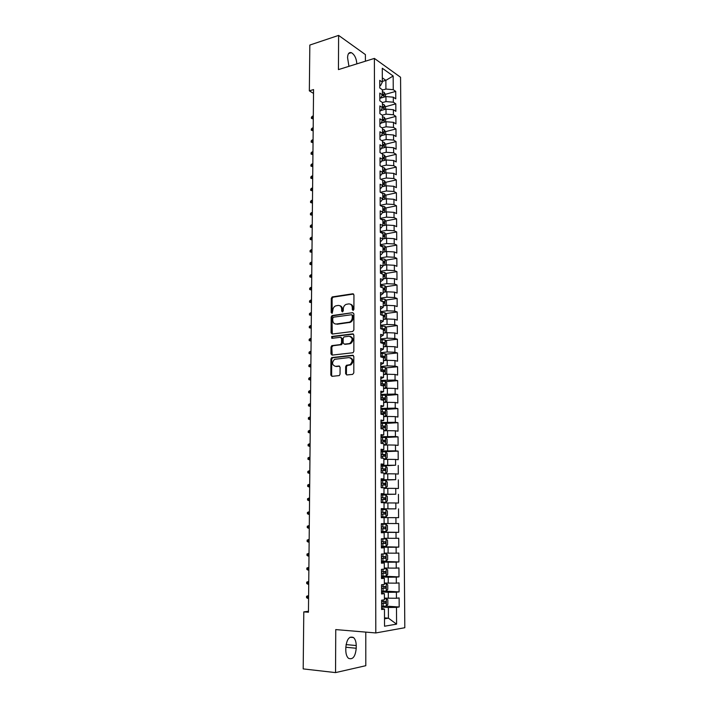 <?xml version="1.0" encoding="UTF-8"?>
<svg xmlns="http://www.w3.org/2000/svg" width="708" height="708" viewBox="0 0 708 708"><rect width="100%" height="100%" fill="white"/><g stroke="black" fill="none" stroke-linecap="round" stroke-linejoin="round"><path stroke-width="1.06" d="M353.106 310.405L353.911 309.343L353.938 294.953L352.788 293.785L332.185 296.926L331.291 298.369L331.202 312.538L332.158 313.317L332.778 310.476C332.919 308.299 333.857 306.768 335.601 305.9L338.079 305.431C340.274 305.378 341.468 306.635 341.681 309.21L341.672 311.069L342.46 311.901L343.265 310.839L343.265 308.989C343.398 306.803 344.345 305.263 346.106 304.378L348.637 303.909C350.858 303.847 352.08 305.113 352.301 307.706L352.301 309.573L353.106 310.405M345.628 373.674L346.778 374.948L352.637 374.382L353.805 372.886L353.832 356.513L352.673 355.257L331.716 357.602L330.928 358.983L330.831 375.098L331.955 376.355L339.291 375.576L340.044 374.205L340.079 367.257L338.937 366.001L335.495 366.355C331.928 364.974 331.627 362.629 334.583 359.319L349.106 357.575C352.726 358.903 353.071 361.257 350.133 364.638L346.416 365.31L345.646 366.691L345.628 373.674L346.92 374.93M308.458 611.269L303.794 611.889L308.449 612.225L313.564 89.58L309.343 90.854L313.529 93.403M303.794 611.889L303.192 668.901L335.548 672.6L365.797 665.697L365.779 632.111M365.408 61.207L365.408 54.596L338.61 35.4L338.442 69.605L374.39 58.41L375.806 632.952L335.751 629.589L335.548 672.6M338.61 35.4L309.83 45.055L309.343 90.854M352.717 331.477L353.876 329.963L353.903 313.865L352.752 312.662L332.043 315.564L331.176 316.989L331.087 332.84L332.194 334.052L352.717 331.477M353.867 335.105L353.841 351.336L353.053 352.734L332.079 355.115L330.955 353.885L330.999 347.035L331.804 345.637L340.398 344.575L341.548 343.079L341.566 338.512L340.433 337.291L331.84 338.344L331.636 336.512L352.717 333.875L353.867 335.105M374.39 58.41L400.56 77.26L404.808 627.722L375.806 632.952M385.391 94.332L395.719 91.394L393.259 89.686L393.17 76.013L382.276 68.233L382.329 82.128L379.754 80.349L379.789 87.996L382.364 89.748L382.382 94.837L379.807 93.102L379.833 100.784L382.417 102.492L382.435 107.607L379.851 105.917L379.877 113.643L382.462 115.298L382.488 120.44L379.895 118.802L379.922 126.564L382.515 128.166L382.541 133.334L379.939 131.75L379.966 139.547L382.568 141.104L382.594 146.299L379.984 144.768L380.01 152.609L382.621 154.114L382.647 159.335L380.028 157.849L380.063 165.734L382.674 167.185L382.701 172.442L380.081 171L380.108 178.929L382.727 180.328L382.754 185.611L380.125 184.222L380.152 192.187L382.78 193.541L382.807 198.851L380.169 197.514L380.196 205.524L382.833 206.825L382.86 212.152L380.223 210.869L380.249 218.922L382.886 220.17L382.913 225.533L380.267 224.303L380.293 232.392L382.94 233.596L382.966 238.977L380.311 237.808L380.346 245.941L383.001 247.083L383.019 252.499L380.364 251.375L380.391 259.553L383.055 260.641L383.072 266.093L380.408 265.022L380.435 273.244L383.108 274.279L383.134 279.757L380.462 278.74L380.488 287.006L383.161 287.988L383.187 293.493L380.506 292.537L380.532 300.847L383.223 301.767L383.24 307.299L380.559 306.396L380.585 314.75L383.276 315.618L383.302 321.184L380.603 320.335L380.639 328.742L383.329 329.547L383.355 335.141L380.656 334.353L380.683 342.796L383.391 343.548L383.409 349.168L380.7 348.442L380.736 356.938L383.444 357.629L383.471 363.284L380.754 362.611L380.78 371.151L383.506 371.78L383.524 377.461L380.807 376.86L380.833 385.435L383.559 386.01L383.586 391.728L380.851 391.179L380.886 399.808L383.621 400.321L383.639 406.065L380.904 405.578L380.939 414.251L383.674 414.702L383.701 420.481L380.957 420.056L380.984 428.783L383.736 429.172L383.763 434.978L381.01 434.615L381.037 443.385L383.798 443.712L383.816 449.553L381.063 449.253L381.09 458.076L383.851 458.341L383.878 464.209L381.108 463.97L381.143 472.847L383.913 473.041L383.94 478.944L381.161 478.776L381.196 487.697L383.975 487.83L383.993 493.768L381.214 493.653L381.249 502.627L384.037 502.698L384.055 508.663L381.267 508.618L381.302 517.645L384.09 517.645L384.117 523.646L381.32 523.672L381.355 532.743L384.152 532.682L384.179 538.717L381.373 538.806L381.408 547.93L384.214 547.797L384.24 553.868L381.426 554.028L381.462 563.196L384.276 562.993L384.302 569.099L381.479 569.329L381.515 578.551L384.338 578.286L384.364 584.419L381.541 584.72L381.568 593.994L384.4 593.658L384.426 599.826L381.594 600.198L381.63 609.526L384.462 609.119L381.621 608.26M395.719 91.394L395.772 98.863L393.303 97.182L393.329 102.191L385.966 101.58L382.417 102.572M385.418 106.722L395.807 103.855L393.329 102.191M395.807 103.855L395.852 111.351L393.382 109.722L393.409 114.758L386.028 114.156L382.276 115.174M385.444 119.165L395.887 116.369L393.409 114.758M395.887 116.369L395.94 123.909L393.462 122.325L393.489 127.387L386.09 126.803L382.028 127.865M385.462 131.67L395.976 128.953L393.489 127.387M395.976 128.953L396.02 136.529L393.542 134.989L393.568 140.078L386.152 139.511L381.762 140.626M385.488 144.237L396.055 141.591L393.568 140.078M396.055 141.591L396.108 149.211L393.621 147.724L393.648 152.831L386.214 152.282L381.462 153.441M385.506 156.875L396.144 154.3L393.648 152.831M396.144 154.3L396.197 161.955L393.701 160.512L393.728 165.654L386.276 165.123L381.134 166.336M385.533 169.566L396.232 167.079L393.728 165.654M396.232 167.079L396.285 174.77L393.781 173.371L393.807 178.54L386.338 178.027L380.78 179.283M385.55 182.328L396.312 179.912L393.807 178.54M396.312 179.912L396.365 187.647L393.86 186.301L393.887 191.487L386.4 190.992L380.382 192.311M385.568 195.151L396.4 192.815L393.887 191.487M396.4 192.815L396.453 200.594L393.94 199.293L393.975 204.506L386.462 204.028L380.196 205.338M385.586 208.037L396.489 205.789L393.975 204.506M396.489 205.789L396.542 213.604L394.02 212.356L394.055 217.595L386.524 217.135L380.249 218.391M385.603 220.993L396.577 218.825L394.055 217.595M396.577 218.825L396.63 226.675L394.099 225.48L394.135 230.746L386.586 230.304L380.293 231.507M385.612 234.012L396.666 231.923L394.135 230.746M396.666 231.923L396.719 239.817L394.188 238.676L394.214 243.968L386.648 243.543L380.338 244.694M385.621 247.101L396.754 245.092L394.214 243.968M396.754 245.092L396.807 253.03L394.267 251.933L394.303 257.261L386.71 256.854L380.382 257.951M385.63 260.252L396.843 258.332L394.303 257.261M396.843 258.332L396.896 266.305L394.347 265.27L394.383 270.615L386.772 270.235L380.435 271.27M385.639 273.474L396.931 271.642L394.383 270.615M396.931 271.642L396.984 279.66L394.436 278.669L394.471 284.05L386.834 283.678L380.479 284.669M385.648 286.758L397.02 285.014L394.471 284.05M397.02 285.014L397.082 293.077L394.515 292.139L394.551 297.546L386.904 297.201L380.523 298.13M385.648 300.112L397.117 298.457L394.551 297.546M397.117 298.457L397.17 306.564L394.604 305.679L394.639 311.113L386.966 310.785L380.577 311.662M385.648 313.538L397.206 311.98L394.639 311.113M397.206 311.98L397.259 320.122L394.683 319.29L394.719 324.76L387.028 324.45L380.621 325.264M385.648 327.025L397.294 325.565L394.719 324.76M397.294 325.565L397.347 333.751L394.772 332.972L394.807 338.468L387.099 338.176L380.674 338.937M385.639 340.583L397.392 339.221L394.807 338.468M397.392 339.221L397.445 347.451L394.86 346.734L394.896 352.257L387.161 351.982L380.718 352.681M385.63 354.221L397.48 352.947L394.896 352.257M397.48 352.947L397.533 361.222L394.949 360.558L394.976 366.116L387.232 365.859L380.771 366.505M385.612 367.921L397.577 366.753L394.976 366.116M397.577 366.753L397.631 375.072L395.029 374.461L395.064 380.046L380.815 380.391M385.603 381.692L397.666 380.63L395.064 380.046M397.666 380.63L397.719 388.984L395.117 388.444L395.153 394.055L380.869 394.356M385.577 395.533L397.763 394.577L395.153 394.055M397.763 394.577L397.816 402.985L395.206 402.489L395.241 408.135L380.913 408.401M385.55 409.454L397.852 408.596L395.241 408.135M397.852 408.596L397.914 417.047L395.294 416.614L395.329 422.287L380.966 422.517M383.745 430.561L385.541 430.499L387.028 429.296L387.011 425.066L385.506 423.428L397.949 422.694L395.329 422.287M397.949 422.694L398.011 431.19L395.383 430.818L395.418 436.517L381.019 436.703M384.869 437.526L398.046 436.871L395.418 436.517M398.046 436.871L398.1 445.412L395.471 445.093L395.506 450.828L381.063 450.969M383.125 451.722L398.144 451.12L395.506 450.828M398.144 451.12L398.197 459.704L395.56 459.448L395.595 465.218L381.116 465.315M381.116 465.97L395.595 465.218M398.241 465.439L398.294 474.077L395.648 473.882L395.692 479.679L381.169 479.741M381.169 480.201L395.692 479.679M398.339 479.847L398.392 488.52L395.745 488.396L395.781 494.219L381.223 494.237M381.223 494.52L395.781 494.219M398.436 494.326L398.489 503.052L395.834 502.981L395.869 508.84L381.267 508.813M381.267 508.91L395.869 508.84M398.533 508.884L398.586 517.654L395.922 517.654L395.958 523.548L384.117 523.495M381.355 532.089L398.692 532.345L398.631 523.522L395.958 523.548M398.692 532.345L396.02 532.407L396.055 538.328L384.179 538.257M381.4 546.682L398.79 547.107L398.728 538.239L396.055 538.328M398.79 547.107L396.108 547.231L396.144 553.187L384.24 553.107M381.453 561.347L398.887 561.957L398.825 553.036L396.144 553.187M398.887 561.957L396.206 562.143L396.241 568.135L384.294 568.037M382.116 576.126L398.985 576.878L398.931 567.913L396.241 568.135M398.985 576.878L396.294 577.135L396.33 583.162L384.356 583.047M385.028 591.118L399.091 591.888L399.029 582.879L396.33 583.162M399.091 591.888L396.392 592.215L396.427 598.269L384.417 598.136M386.143 606.136L399.188 606.986L399.126 597.915L396.427 598.269M399.188 606.986L396.489 607.375L396.586 624.146L384.533 626.226L384.462 609.119M381.568 592.941L384.4 593.658M384.497 617.88L388.426 618.173L388.382 607.491L381.621 607.048M396.489 607.375L388.382 607.491M396.586 624.146L388.426 618.173L384.506 618.801M381.515 577.71L384.338 578.286M388.338 598.366L388.303 592.304L381.559 591.932M396.392 592.215L388.303 592.304M381.462 562.559L384.276 562.993M388.267 583.233L388.232 577.206L381.506 576.905M396.294 577.135L388.232 577.206M381.408 547.496L384.214 547.797M388.188 568.188L388.161 562.187L381.462 561.957M396.206 562.143L388.161 562.187M381.355 532.513L384.152 532.682M388.117 553.222L388.09 547.257L381.408 547.089M396.108 547.231L388.09 547.257M381.302 517.619L384.09 517.645M388.046 538.337L388.019 532.398L381.355 532.301M396.02 532.407L388.019 532.398M381.267 508.725L384.055 508.663M387.975 523.531L387.949 517.628L381.302 517.601L398.586 517.654M395.922 517.654L387.949 517.628M381.214 493.954L383.993 493.768M387.913 508.804L387.878 502.937L384.037 502.954M395.834 502.981L387.878 502.937M381.169 479.263L383.94 478.944M387.842 494.157L387.807 488.325L383.975 488.387M395.745 488.396L387.807 488.325M381.116 464.66L383.878 464.209M387.772 479.599L387.745 473.794L383.913 473.891M395.648 473.882L387.745 473.794M381.063 450.129L383.816 449.553M387.701 465.112L387.674 459.342L383.86 459.474M395.56 459.448L387.674 459.342M381.01 435.685L383.763 434.978M387.63 450.704L387.603 444.96L383.798 445.128M395.471 445.093L387.603 444.96M380.957 421.313L383.701 420.481M387.568 436.376L387.533 430.659L383.745 430.871M395.383 430.818L387.533 430.659M380.913 407.02L383.639 406.065M387.497 422.118L387.471 416.437L383.683 416.685M395.294 416.614L387.471 416.437M380.86 392.807L383.586 391.728M387.426 407.941L387.4 402.294L383.63 402.569M395.206 402.489L387.4 402.294M380.807 378.665L383.524 377.461M387.365 393.843L387.338 388.223L383.568 388.533M395.117 388.444L387.338 388.223M380.762 364.602L383.471 363.284M387.294 379.815L387.267 374.222L383.515 374.576M395.029 374.461L387.267 374.222M380.709 350.61L383.409 349.168M387.232 365.859L387.205 360.301L383.462 360.691M394.949 360.558L387.205 360.301M380.665 336.698L383.355 335.141M387.161 351.982L387.134 346.451L383.4 346.876M394.86 346.734L387.134 346.451M380.612 322.857L383.302 321.184M387.099 338.176L387.072 332.68L383.347 333.132M394.772 332.972L387.072 332.68M380.568 309.086L383.24 307.299M387.028 324.45L387.002 318.972L383.294 319.458M394.683 319.29L387.002 318.972M380.515 295.395L383.187 293.493M386.966 310.785L386.94 305.343L383.24 305.865M394.604 305.679L386.94 305.343M380.47 281.766L383.134 279.757M386.904 297.201L386.878 291.784L383.178 292.333M394.515 292.139L386.878 291.784M380.417 268.217L381.32 268.066L383.072 266.093M386.834 283.678L386.807 278.288L383.125 278.881M394.436 278.669L386.807 278.288M380.373 254.738L381.267 254.579L383.019 252.499M386.772 270.235L386.745 264.872L383.072 265.491M394.347 265.27L386.745 264.872M380.329 241.331L381.214 241.162L382.966 238.977M386.71 256.854L386.683 251.526L383.019 252.172M394.267 251.933L386.683 251.526M380.276 227.985L381.169 227.817L382.913 225.533M386.648 243.543L386.621 238.242L382.966 238.923M394.188 238.676L386.621 238.242M380.231 214.719L381.116 214.542L382.86 212.152M386.586 230.304L386.559 225.029L382.771 225.772M394.099 225.48L386.559 225.029M380.187 201.514L381.072 201.329L382.807 198.851M386.524 217.135L386.497 211.887L382.453 212.71M394.02 212.356L386.497 211.887M380.143 188.381L381.019 188.186L382.754 185.611M386.462 204.028L386.435 198.806L382.196 199.709M393.94 199.293L386.435 198.806M380.09 175.319L380.975 175.115L382.701 172.442M386.4 190.992L386.373 185.797L381.966 186.779M393.86 186.301L386.373 185.797M380.046 162.318L380.922 162.105L382.647 159.335M386.338 178.027L386.311 172.858L381.745 173.911M393.781 173.371L386.311 172.858M380.001 149.379L380.877 149.167L382.594 146.299M386.276 165.123L386.249 159.981L381.541 161.105M393.701 160.512L386.249 159.981M379.957 136.52L380.824 136.29L382.541 133.334M386.214 152.282L386.187 147.167L381.355 148.37M393.621 147.724L386.187 147.167M379.913 123.714L380.78 123.484L382.488 120.44M386.152 139.511L386.125 134.423L381.178 135.688M393.542 134.989L386.125 134.423M379.869 110.979L380.736 110.74L382.435 107.607M386.09 126.803L386.064 121.741L381.01 123.077M393.462 122.325L386.064 121.741M379.824 98.306L380.683 98.067L382.382 94.837M386.028 114.156L386.002 109.12L380.851 110.537M393.382 109.722L386.002 109.12M379.78 85.703L380.639 85.456L382.329 82.128M385.966 101.58L385.949 96.562L380.692 98.049M393.303 97.182L385.949 96.562M382.329 81.376L385.869 80.34L382.311 77.853M393.259 89.686L385.913 89.058L382.364 90.084M385.913 89.058L385.869 80.34L393.17 76.013M356.859 63.87C356.381 58.26 354.54 54.516 351.327 52.649C349.009 52.091 347.752 53.755 347.566 57.649L348.938 66.34M345.805 650.316C345.867 654.068 346.77 656.732 348.495 658.307C352.788 659.971 355.372 656.617 356.23 648.254L356.23 645.546C356.159 641.793 355.248 639.12 353.504 637.545C349.274 635.89 346.708 639.227 345.814 647.563L345.805 650.316M353.248 310.37L353.088 307.953C352.982 305.856 352.071 304.599 350.371 304.166M339.769 305.688C341.468 306.104 342.371 307.361 342.477 309.458L342.628 311.856M353.593 294.041L332.99 297.192L332.087 298.626L332.158 313.317M352.752 312.662L332.84 315.803L331.981 317.228L332.282 334.043M352.283 315.582L351.487 314.741L333.53 317.202L332.733 318.246L332.725 320.193C332.928 322.768 334.114 324.043 336.3 324.016L349.548 322.122C351.256 321.211 352.168 319.689 352.283 317.556L352.283 315.582L353.08 315.821L352.018 314.901M335.521 324.016L336.3 324.016M353.08 315.821L353.071 317.795C352.956 319.928 352.044 321.45 350.345 322.352L337.105 324.246M341.106 337.477L342.362 338.734L342.345 343.291L341.539 344.681L332.937 345.752L331.804 347.239L332.194 355.106M353.46 334.105L332.654 336.672L332.061 338.318M349.088 343.557L350.009 343.283C353.062 339.92 352.752 337.566 349.106 336.238L343.991 336.911L343.159 338.318L343.141 342.893L344.283 344.123L350.805 343.495C353.717 340.566 353.611 338.22 350.469 336.442M349.876 343.769L345.079 344.327M350.371 357.761C353.584 359.452 353.77 361.806 350.929 364.824L347.221 365.496L346.451 366.877L346.424 373.842M339.61 366.195L336.3 366.532M353.381 355.469L332.521 357.797L331.733 359.168L331.645 375.267L332.123 376.346M385.479 96.695L385.471 94.456L384.055 92.261L382.373 91.695M381.426 97.846L380.807 97.846M382.028 95.509L383.488 95.828L383.4 94.306L382.382 94.067M313.281 118.988L311.423 118.378L311.431 117.201L312.458 116.183L312.44 118.307L313.29 118.068M311.423 118.378L313.281 118.794M312.458 116.183L313.308 115.944M385.541 109.244L385.524 106.89L384.108 104.713L382.417 104.165M381.541 110.342L380.948 110.342M382.214 108.014L383.532 108.297L383.453 106.784L382.426 106.536M313.166 130.83L311.299 130.228L311.316 129.042L312.343 128.033L312.316 130.175L313.175 129.945M311.299 130.228L313.166 130.644M312.343 128.033L313.193 127.803M385.594 121.864L385.586 119.378L384.17 117.227L382.47 116.696M381.656 122.909L381.108 122.9M382.409 120.581L383.577 120.838L383.506 119.316L382.479 119.077M313.051 142.733L311.184 142.131L311.193 140.936L312.219 139.945L312.201 142.096L313.06 141.874M311.184 142.131L313.051 142.556M312.219 139.945L313.078 139.724M385.656 134.538L385.639 131.936L384.223 129.803L382.524 129.281M381.78 135.538L381.267 135.529M382.541 133.201L383.621 133.44L383.559 131.909L382.532 131.688M312.927 154.689L311.06 154.096L311.069 152.893L312.104 151.919L312.078 154.078L312.936 153.857M311.06 154.096L312.936 154.521M312.104 151.919L312.963 151.698M385.718 147.282L385.701 144.556L384.276 142.441L382.577 141.936M381.904 148.229L381.444 148.22M382.586 145.875L383.665 146.105L383.612 144.574L382.586 144.352M312.812 166.699L310.936 166.114L310.954 164.911L311.98 163.946L311.962 166.114L312.821 165.902M310.936 166.114L312.812 166.539M311.98 163.946L312.839 163.734M385.772 160.088L385.763 157.238L384.329 155.149L382.621 154.663M382.639 158.619L383.709 158.84L383.665 157.291L382.63 157.079M312.697 178.77L310.812 178.186L310.83 176.982L311.865 176.026L311.839 178.212L312.706 178M310.812 178.186L312.697 178.62M311.865 176.026L312.724 175.823M385.833 172.964L385.825 169.991L384.391 167.92L382.674 167.442M382.692 171.416L383.754 171.628L383.718 170.088L382.683 169.876M312.573 190.894L310.688 190.319L310.706 189.107L311.741 188.169L311.724 190.363L312.582 190.16M310.688 190.319L312.573 190.762M311.741 188.169L312.609 187.965M385.895 185.903L385.878 182.797L384.444 180.752L382.63 180.283M382.745 184.284L383.798 184.487L383.78 182.938L382.736 182.744M312.458 203.081L310.564 202.515L310.582 201.293L311.617 200.373L311.6 202.568L312.467 202.382M310.564 202.515L312.458 202.957M311.617 200.373L312.485 200.178M385.957 198.913L385.94 195.673L384.497 193.647L382.019 193.151M382.798 197.222L383.842 197.417L383.833 195.859L382.789 195.665M312.334 215.329L310.44 214.763L310.458 213.542L311.502 212.63L311.476 214.843L312.343 214.657M310.44 214.763L312.334 215.214M311.502 212.63L312.361 212.444M386.019 211.984L386.002 208.621L384.594 206.656L381.417 206.125M382.851 210.223L383.895 210.409L383.895 208.842L382.842 208.656M312.219 227.631L310.316 227.073L310.334 225.843L311.378 224.949L311.352 227.171L312.219 226.994M310.316 227.073L312.219 227.525M311.378 224.949L312.246 224.772M386.081 225.126L386.064 221.631L384.612 219.639L380.78 219.17M382.904 223.294L383.948 223.471L383.957 221.905L382.895 221.719M383.957 221.905L382.895 222.1L383.957 221.905M312.095 239.994L310.192 239.446L310.201 238.207L311.255 237.322L311.228 239.561L312.104 239.393M310.192 239.446L312.095 239.906M311.255 237.322L312.122 237.153M386.143 238.331L386.125 234.702L384.674 232.737L380.293 232.295M382.957 236.428L384.001 236.596L384.028 235.021L382.948 234.844M311.971 252.42L310.069 251.88L310.077 250.632L311.131 249.765L311.104 252.013L311.98 251.844M310.069 251.88L311.971 252.34M311.131 249.765L311.998 249.597M386.205 251.606L386.187 247.844L384.771 245.95L380.338 245.472M383.01 249.632L384.063 249.791L384.099 248.216L383.001 248.039M311.847 264.898L309.936 264.367L309.954 263.119L311.007 262.261L310.98 264.518L311.856 264.367M309.936 264.367L311.847 264.836M311.007 262.261L311.874 262.102M386.267 264.951L386.249 261.057L384.789 259.137L380.391 258.73M383.063 262.898L384.117 263.057L384.161 261.473L383.055 261.305M311.724 277.447L309.812 276.916L309.821 275.66L310.874 274.819L310.856 277.094L311.732 276.943M309.812 276.916L311.732 277.386M310.874 274.819L311.759 274.669M386.232 278.386L386.311 274.341L384.886 272.483L380.435 272.049M383.116 276.244L384.17 276.386L384.232 274.801L383.108 274.633M311.609 290.05L309.679 289.537L309.697 288.271L310.75 287.439L310.732 289.722L311.609 289.581M309.679 289.537L311.609 290.006M310.75 287.439L311.635 287.298M386.019 291.908L386.373 287.687L384.904 285.811L380.479 285.439M383.692 292.254L383.178 292.2M383.17 289.652L384.232 289.784L384.294 288.2L383.161 288.032M311.485 302.723L309.555 302.21L309.564 300.935L310.626 300.13L310.6 302.413L311.485 302.281M309.555 302.21L311.485 302.688M310.626 300.13L311.511 299.988M385.842 305.493L386.453 305.139L386.435 301.104L384.966 299.245L380.532 298.9M383.913 305.767L383.232 305.697M383.223 303.13L384.285 303.263L384.364 301.661L382.347 301.466M311.352 315.449L309.423 314.945L309.44 313.671L310.502 312.874L310.476 315.175L311.361 315.051M309.423 314.945L311.352 315.432M310.502 312.874L311.378 312.75M385.701 319.149L386.515 318.644L386.497 314.591L385.019 312.759L380.577 312.423M384.143 319.352L383.294 319.264M383.276 316.68L384.347 316.803L384.435 315.202L381.364 315.007M382.577 315.396L384.435 315.202M309.299 327.742L311.228 328.229L309.299 327.742L309.308 326.459L310.37 325.68L310.352 327.99L311.237 327.875M310.37 325.68L311.255 325.565M385.577 332.857L386.577 332.229L386.559 328.149L385.081 326.335L380.621 326.025M384.382 333.008L383.347 332.893M383.338 330.3L384.4 330.415L384.506 328.804L380.63 328.618M381.391 328.963L382.851 329.008L383.426 330.052M311.104 341.097L309.166 340.61L309.175 339.318L310.246 338.557L310.219 340.875L311.104 340.769M310.246 338.557L311.131 338.442M385.479 346.637L386.639 345.876L386.621 341.769L385.143 339.99L380.674 339.698M384.648 346.734L383.4 346.601M383.391 343.991L384.462 344.097L384.568 342.486L380.683 342.309M380.683 342.628L382.922 342.672L383.479 343.734M310.98 354.027L309.033 353.531L309.042 352.239L310.113 351.487L310.095 353.823L310.98 353.726M310.113 351.487L311.007 351.389M385.4 360.487L386.71 359.593L386.683 355.469L385.205 353.717L380.718 353.442M384.922 360.54L383.453 360.381M383.444 357.752L384.524 357.859L384.639 356.23L380.727 356.062M380.736 356.363L382.984 356.407L383.532 357.478M310.847 367.027L308.9 366.523L308.918 365.222L309.989 364.487L309.962 366.832L310.856 366.744M309.989 364.487L310.874 364.39M385.302 367.549L385.329 374.408L386.772 373.39L386.754 369.24L385.267 367.505L380.771 367.257M385.214 374.417L383.515 374.231M382.559 371.558L384.577 371.682L384.709 370.054L380.78 369.895M380.78 370.169L383.055 370.213L383.586 371.302M310.724 380.09L308.768 379.577L308.785 378.276L309.856 377.55L309.83 379.913L310.724 379.824M309.856 377.55L310.75 377.47M383.568 388.435L385.356 388.338L386.834 387.258L386.816 383.09L385.32 381.373L380.815 381.152M385.356 388.338L383.568 388.152M380.984 385.471L384.639 385.586L384.78 383.948L380.824 383.798M380.833 384.046L383.125 384.099L383.639 385.196M310.591 393.214L308.635 392.701L308.644 391.382L309.723 390.683L309.697 393.055L310.6 392.975M309.723 390.683L310.617 390.604M383.63 402.401L385.418 402.321L386.895 401.197L386.878 397.002L385.382 395.321L380.869 395.117M385.418 402.321L383.63 402.153M380.886 399.454L384.701 399.56L384.851 397.923L380.877 397.772M380.877 397.993L383.187 398.055L383.692 399.17M310.467 406.401L308.502 405.888L308.511 404.569L309.591 403.879L309.573 406.259L310.467 406.188M309.591 403.879L310.493 403.808M383.683 416.446L385.479 416.375L386.966 415.207L386.949 410.994L385.444 409.339L380.922 409.153M385.479 416.375L383.683 416.224M380.931 413.516L384.754 413.614L384.913 411.968L380.931 411.826M380.931 412.021L383.258 412.083L383.745 413.215M310.334 419.658L308.369 419.136L308.378 417.809L309.458 417.136L309.44 419.534L310.334 419.472M309.458 417.136L310.361 417.083M385.506 423.428L380.966 423.26M385.541 430.499L383.736 430.375M380.984 427.659L384.816 427.738L384.984 426.083L380.975 425.951M380.975 426.127L383.329 426.181L383.798 427.34M310.201 432.986L308.228 432.455L308.245 431.119L309.325 430.473L309.308 432.871L310.21 432.827M309.325 430.473L310.228 430.42M383.798 444.757L385.603 444.704L387.099 443.456L387.081 439.199L385.568 437.588L381.019 437.456M385.603 444.704L383.798 444.597M381.037 441.863L384.878 441.934L385.055 440.279L381.028 440.155M381.028 440.296L383.4 440.358L383.842 441.544M310.077 446.376L308.095 445.845L308.104 444.5L309.192 443.863L309.166 446.279L310.077 446.244M309.192 443.863L310.095 443.819M383.86 459.023L385.665 458.988L387.161 457.695L387.143 453.421L385.63 451.837L381.072 451.713M385.665 458.988L383.851 458.899M381.081 456.156L384.94 456.218L385.125 454.545L381.081 454.439M381.081 454.554L383.462 454.616L383.895 455.819M309.945 459.837L307.953 459.297L307.971 457.952L309.06 457.324L309.033 459.757L309.945 459.722M309.06 457.324L309.962 457.297M383.913 473.369L385.727 473.342L387.232 472.015L387.214 467.714L385.692 466.156L381.116 466.059M385.727 473.342L383.913 473.271M381.134 470.519L385.002 470.572L385.196 468.9L381.125 468.793M381.125 468.882L383.532 468.944L383.94 470.174M309.812 473.36L307.821 472.82L307.838 471.466L308.927 470.864L308.9 473.307L309.812 473.28M308.927 470.864L309.839 470.838M382.86 487.777L385.789 487.777L387.294 486.405L387.276 482.077L385.763 480.546L381.169 480.475M385.789 487.777L381.665 487.715M381.187 484.962L385.064 484.998L385.267 483.316L381.178 483.228M381.178 483.29L383.603 483.352L383.984 484.617M309.679 486.954L307.679 486.414L307.697 485.051L308.794 484.458L308.768 486.918L309.679 486.9M308.794 484.458L309.697 484.44M381.249 502.273L385.851 502.291L387.365 500.875L387.347 496.529L385.825 495.025L381.223 494.972M385.851 502.291L381.249 502.246M381.24 499.485L385.125 499.512L385.338 497.821L381.231 497.733M381.231 497.768L383.674 497.839L384.028 499.149M308.653 498.131L308.626 500.6L309.546 500.591L307.546 500.069L307.555 498.697L309.564 498.122M381.302 516.867L385.922 516.875L387.435 515.424L387.409 511.052L385.887 509.574L381.276 509.548M381.285 514.079L385.187 514.096L385.409 512.406L381.285 512.327L383.745 512.397L384.046 513.778M308.52 511.866L308.493 514.353L309.405 514.353L307.405 513.796L307.414 512.424L309.431 511.875M385.949 524.203L381.32 524.203L385.949 524.203L387.48 525.655L387.497 530.053L386.019 531.513L385.993 524.239M386.019 531.513L381.346 531.558M385.479 527.062L383.807 527.044L383.488 528.743L381.338 528.734L382.851 528.77L385.249 528.761L385.479 527.062L381.338 526.991M308.352 528.177L307.263 527.602L307.281 526.212L309.299 525.69L308.378 525.681L308.352 528.177L309.272 528.186M381.4 546.337L386.046 546.302L387.568 544.753L387.55 540.337L386.019 538.912L381.373 538.938M386.019 538.912L381.373 538.894M381.391 543.523L385.311 543.514L385.559 541.797L381.382 541.744M385.559 541.797L383.878 541.762L383.541 543.47L381.391 543.47M309.157 539.531L308.237 539.558L308.219 542.071L309.139 542.089M308.219 542.071L307.122 541.47L307.139 540.08L309.157 539.585M381.453 561.187L386.117 561.134L387.639 559.541L387.621 555.099L386.081 553.709L384.24 553.753M386.081 553.709L384.24 553.665M381.444 558.355L385.373 558.338L385.63 556.621L381.435 556.577M383.975 556.577L383.603 558.285L381.444 558.276M309.024 553.47L308.104 553.514L308.077 556.037L308.998 556.063M308.077 556.037L306.98 555.408L306.998 554.01L309.024 553.541M381.506 576.126L386.179 576.047L387.71 574.409L387.683 569.94L386.143 568.577L384.302 568.648M386.143 568.577L384.302 568.524M381.497 573.276L385.435 573.25L385.701 571.524L381.488 571.489M384.09 571.489L383.656 573.17L381.497 573.17M308.892 567.471L307.962 567.542L307.936 570.073L308.865 570.108M307.936 570.073L306.838 569.427L306.856 568.02L308.883 567.577M381.559 591.145L386.241 591.038L387.78 589.357L387.754 584.87L386.214 583.534L384.364 583.622M386.214 583.534L384.356 583.472M381.55 588.286L385.497 588.242L385.772 586.507L381.541 586.481M384.196 586.481L383.718 588.144L381.55 588.144M308.75 581.551L307.821 581.631L307.794 584.18L308.723 584.233M307.794 584.18L306.697 583.507L306.706 582.1L308.75 581.684M381.612 606.243L386.311 606.119L387.851 604.393L387.825 599.871L386.276 598.57L384.417 598.676M386.276 598.57L384.417 598.49M381.603 603.366L385.559 603.313L385.842 601.57L381.594 601.552M384.294 601.552L383.78 603.198L381.603 603.198M308.608 595.702L307.679 595.809L307.653 598.366L308.582 598.419M307.653 598.366L306.555 597.667L306.564 596.251L308.608 595.862M353.088 307.953L352.301 307.706M342.468 311.308L341.672 311.069M342.477 309.458L341.681 309.21M332.008 312.777L331.202 312.538M332.087 298.626L331.291 298.369M333.211 297.13L332.415 296.873M353.575 294.05L352.788 293.785M353.088 309.821L352.301 309.573M331.884 333.061L331.087 332.84M331.981 317.228L331.176 316.989M333.105 315.733L332.309 315.494M349.38 322.627L348.593 322.397M353.071 317.795L352.283 317.556M331.769 354.08L330.955 353.885M331.804 347.239L330.999 347.035M332.937 345.752L332.132 345.548M341.203 344.787L340.398 344.575M342.345 343.291L341.548 343.079M342.362 338.734L341.566 338.512M332.654 336.672L331.848 336.45M353.416 334.07L352.717 333.875M346.451 366.877L345.646 366.691M347.601 365.381L346.805 365.195M349.885 365.142L349.088 364.965M339.521 366.133L338.937 366.001M331.645 375.267L330.831 375.098M331.733 359.168L330.928 358.983M332.866 357.69L332.061 357.496M353.31 355.416L352.673 355.257M345.814 647.254L356.23 648.254M346.062 644.59L356.23 645.546M384.117 97.085L384.09 92.323M381.205 97.846L381.205 97.085M382.382 94.598L383.4 94.306M384.17 109.625L384.143 104.766M381.258 110.342L381.249 109.784M382.435 107.058L383.453 106.784M384.223 122.227L384.205 117.28M382.479 119.59L383.506 119.316M384.276 134.892L384.258 129.856M382.532 132.175L383.559 131.909M384.338 147.627L384.311 142.494M382.586 144.83L383.612 144.574M384.391 160.424L384.364 155.202M382.639 157.548L383.665 157.291M384.444 173.283L384.426 167.964M382.692 170.327L383.718 170.088M384.506 186.213L384.479 180.797M382.736 183.168L383.78 182.938M384.559 199.205L384.541 193.7M382.789 196.081L383.833 195.859M384.621 212.267L384.594 206.656M384.674 225.401L384.648 219.692M384.736 238.596L384.709 232.79M381.718 233.038L381.718 232.286M384.789 251.853L384.771 245.95M381.771 246.552L381.771 245.472M383.001 248.393L384.055 248.207M384.851 265.19L384.825 259.181M381.824 260.146L381.816 258.721M384.161 261.473L383.055 261.659L384.108 261.456M384.913 278.598L384.886 272.483M381.877 273.801L381.869 272.049M384.232 274.801L383.108 274.978L384.17 274.784M384.966 292.068L384.94 285.855M381.931 287.536L381.922 285.439M383.17 288.333L384.223 288.174M385.028 305.608L385.002 299.289M381.984 301.343L381.975 298.9M383.223 301.794L384.285 301.643M385.09 319.228L385.064 312.803M382.037 315.007L382.019 312.423M382.647 315.396L384.338 315.175M385.152 332.91L385.117 326.379M382.081 328.618L382.072 326.025M382.701 328.99L384.4 328.777M385.214 346.672L385.179 340.035M382.134 342.309L382.125 339.698M382.754 342.645L384.453 342.451M385.267 360.505L385.24 353.752M382.187 356.062L382.178 353.442M382.807 356.381L384.515 356.204M382.24 369.895L382.231 367.257M382.86 370.187L384.568 370.019M385.391 388.311L385.364 381.417M382.293 383.798L382.285 381.152M382.922 384.063L384.63 383.913M385.453 402.286L385.426 395.365M382.347 397.781L382.338 395.117M382.355 400.082L382.355 399.462M382.975 398.011L384.692 397.878M385.515 416.339L385.488 409.374M382.4 411.826L382.391 409.153M382.409 414.499L382.409 413.516M383.028 412.038L384.754 411.923M385.577 430.473L385.55 423.464M382.453 425.959L382.444 423.269M382.47 428.995L382.462 427.659M383.081 426.136L384.807 426.039M385.639 444.677L385.612 437.632M382.506 440.164L382.497 437.456M382.524 443.562L382.515 441.872M383.143 440.314L384.869 440.226M385.701 458.952L385.674 451.872M382.568 454.439L382.55 451.722M382.577 458.218L382.568 456.156M383.196 454.563L384.931 454.501M385.763 473.307L385.736 466.191M382.621 468.793L382.612 466.059M382.639 472.953L382.63 470.519M383.249 468.891L384.993 468.846M385.833 487.741L385.798 480.59M382.674 483.228L382.665 480.484M382.692 487.715L382.683 484.962M383.311 483.299L385.055 483.263M385.895 502.255L385.86 495.06M382.727 497.742L382.718 494.98M382.745 502.255L382.736 499.485M383.364 497.777L385.117 497.759M385.957 516.84L385.922 509.61M382.78 512.327L382.771 509.556M382.798 516.867L382.789 514.088M383.417 512.344L385.179 512.344M382.842 527L382.833 524.203M382.86 531.566L382.851 528.77M383.488 528.743L385.249 528.761M386.09 546.257L386.055 538.947M382.895 541.753L382.886 538.938M382.913 546.337L382.904 543.523M383.541 543.47L385.311 543.514M386.152 561.09L386.117 553.745M382.957 556.577L382.94 553.939M382.975 561.196L382.957 558.364M383.603 558.285L385.373 558.338M386.214 576.002L386.187 568.612M383.01 571.489L383.001 569.205M383.028 576.135L383.019 573.285M383.656 573.17L385.435 573.25M386.285 590.994L386.249 583.56M383.063 586.49L383.063 584.56M383.081 591.153L383.072 588.295M383.718 588.144L385.497 588.242M386.347 606.075L386.32 598.596M383.125 601.561L383.116 600.003M383.143 606.252L383.134 603.375M383.78 603.198L385.559 603.313M332.99 297.192L332.185 296.926M332.84 315.803L332.043 315.564M350.345 322.352L349.548 322.122M332.61 345.849L331.804 345.637M341.539 344.681L340.734 344.477M332.441 336.734L331.636 336.512M350.805 343.495L350.009 343.283M347.221 365.496L346.416 365.31M350.929 364.824L350.133 364.638M332.521 357.797L331.716 357.602M348.593 53.525L351.327 52.649M350.053 637.244L353.504 637.545M383.001 248.411L384.099 248.216M383.17 288.368L384.294 288.2M383.223 301.829L384.364 301.661M382.851 329.008L384.506 328.804M382.922 342.672L384.568 342.486M382.984 356.407L384.639 356.23M383.055 370.213L384.709 370.054M383.125 384.099L384.78 383.948M383.187 398.046L384.851 397.923M383.258 412.083L384.913 411.968M383.329 426.181L384.984 426.083M383.4 440.358L385.055 440.279M383.462 454.616L385.125 454.545M383.532 468.944L385.196 468.9M383.603 483.352L385.267 483.316M383.674 497.839L385.338 497.821M383.745 512.397L385.409 512.406M384.249 556.577L385.63 556.621M384.674 571.48L385.701 571.524M384.94 586.463L385.772 586.507M385.125 601.526L385.842 601.57"/></g></svg>
